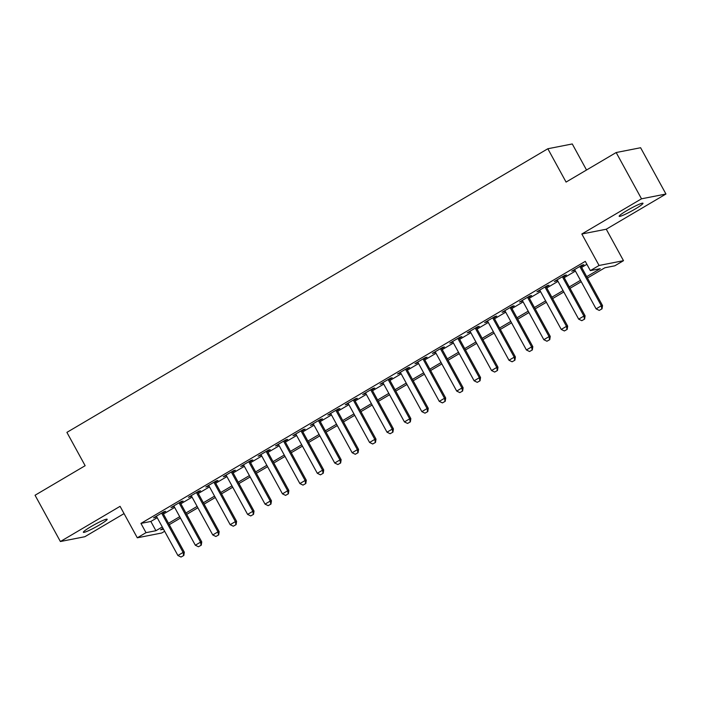 <?xml version="1.0" encoding="UTF-8"?>
<svg xmlns="http://www.w3.org/2000/svg" width="701" height="701" viewBox="0 0 701 701"><rect width="100%" height="100%" fill="white"/><g stroke="black" fill="none" stroke-linecap="round" stroke-linejoin="round"><path stroke-width="1.05" d="M99.489 524.944A13.573 1.367 151.3 0 0 107.165 519.248A13.573 1.367 151.3 0 0 91.034 526.6A13.573 1.367 151.3 0 0 83.349 532.287A13.573 1.367 151.3 0 0 99.489 524.944M635.308 208.942A13.573 1.367 151.3 0 0 642.983 203.255A13.573 1.367 151.3 0 0 626.852 210.607A13.573 1.367 151.3 0 0 619.167 216.294A13.573 1.367 151.3 0 0 635.308 208.942M164.647 531.288L161.738 533.005L137.3 537.798L146.01 532.664L155.92 530.718L162.281 526.968M586.535 170.01L572.27 143.959L547.832 148.752L66.902 432.377L85.145 465.701L35.05 495.248L60.391 541.523L84.83 536.729L124.051 513.605M547.832 148.752L566.075 182.076L616.17 152.529L640.609 147.736L665.95 194.019L641.511 198.812L581.83 234.003L599.057 265.477L623.496 260.684L614.786 265.819L604.875 267.764L587.456 278.043M581.83 234.003L606.269 229.218L665.95 194.019M606.269 229.218L623.496 260.684M616.17 152.529L641.511 198.812M162.869 513.009L165.681 511.353L164.025 511.677L153.572 517.846L156.647 516.681M180.297 502.731L183.101 501.075L181.454 501.399L171 507.568L174.076 506.402M197.726 492.452L200.53 490.796L198.874 491.121L188.42 497.289L191.496 496.124M215.146 482.183L217.95 480.527L216.302 480.851L205.849 487.011L208.924 485.846M232.574 471.904L235.378 470.248L233.731 470.573L223.269 476.733L226.353 475.576M249.994 461.626L252.807 459.97L251.151 460.294L240.697 466.463L243.773 465.298M267.423 451.348L270.227 449.692L268.579 450.016L258.126 456.185L261.201 455.019M284.843 441.078L287.655 439.422L285.999 439.746L275.546 445.906L278.621 444.741M302.271 430.8L305.075 429.143L303.428 429.468L292.974 435.628L296.05 434.471M319.7 420.521L322.504 418.865L320.856 419.189L310.394 425.358L313.47 424.193M337.12 410.243L339.932 408.587L338.276 408.911L327.823 415.08L330.898 413.914M354.548 399.964L357.352 398.317L355.705 398.641L345.251 404.801L348.327 403.636M371.968 389.695L374.781 388.039L373.125 388.363L362.671 394.523L365.747 393.366M389.397 379.416L392.201 377.76L390.553 378.084L380.1 384.253L383.175 383.088M406.825 369.138L409.629 367.482L407.982 367.806L397.52 373.975L400.595 372.809M424.245 358.859L427.058 357.212L425.402 357.528L414.948 363.696L418.024 362.531M441.674 348.59L444.478 346.934L442.83 347.258L432.377 353.418L435.452 352.252M459.094 338.311L461.906 336.655L460.25 336.979L449.797 343.148L452.872 341.983M476.522 328.033L479.326 326.377L477.679 326.701L467.225 332.87L470.301 331.704M493.951 317.755L496.755 316.098L495.099 316.423L484.645 322.591L487.721 321.426M511.371 307.485L514.175 305.829L512.527 306.153L502.074 312.313L505.149 311.148M528.799 297.206L531.603 295.55L529.956 295.875L519.494 302.043L522.578 300.878M546.219 286.928L549.032 285.272L547.376 285.596L536.922 291.765L539.998 290.6M563.648 276.65L566.452 274.994L564.804 275.318L554.351 281.487L557.426 280.321M586.702 276.667L600.258 268.676L590.347 270.612L585.282 261.359L140.945 523.402L150.846 521.465L157.217 517.706M163.438 514.043L174.637 507.436M180.858 503.765L192.065 497.158M198.287 493.486L209.485 486.88M215.715 483.208L226.914 476.601M233.135 472.938L244.342 466.331M250.564 462.66L261.762 456.053M267.984 452.382L279.191 445.775M285.412 442.103L296.611 435.496M302.841 431.834L314.039 425.227M320.261 421.555L331.468 414.948M337.689 411.277L348.888 404.67M355.109 400.998L366.316 394.391M372.538 390.72L383.736 384.122M389.958 380.45L401.165 373.843M407.386 370.172L418.585 363.565M424.815 359.893L436.013 353.286M442.235 349.615L453.442 343.008M459.663 339.345L470.862 332.738M477.083 329.067L488.29 322.46M494.512 318.789L505.71 312.182M511.94 308.51L523.139 301.903M529.36 298.24L540.567 291.634M546.789 287.962L557.987 281.355M564.209 277.684L575.416 271.077M581.637 267.405L586.895 264.303M581.068 266.38L583.88 264.724L582.224 265.048L571.771 271.208L574.846 270.043M137.3 537.798L120.073 506.332L60.391 541.523M140.945 523.402L146.01 532.664M590.347 270.612L599.057 265.477M163.035 528.344L160.538 529.816L163.517 529.229M581.234 281.706L570.036 288.313M563.806 291.984L552.607 298.591M546.386 302.262L535.178 308.869M528.957 312.541L517.759 319.148M511.537 322.819L500.33 329.417M494.109 333.089L482.91 339.696M476.689 343.367L465.482 349.974M459.26 353.646L448.062 360.253M441.832 363.924L430.633 370.531M424.412 374.194L413.204 380.801M406.983 384.472L395.785 391.079M389.563 394.751L378.356 401.358M372.135 405.029L360.936 411.636M354.706 415.299L343.508 421.906M337.286 425.577L326.079 432.184M319.858 435.856L308.659 442.462M302.438 446.134L291.23 452.741M285.009 456.404L273.811 463.01M267.58 466.682L256.382 473.289M250.161 476.96L238.953 483.567M232.732 487.239L221.534 493.846M215.312 497.508L204.105 504.115M197.884 507.787L186.685 514.394M180.464 518.065L169.256 524.672M168.503 523.297L179.71 516.69M185.931 513.018L197.13 506.411M203.351 502.74L214.559 496.133M220.78 492.47L231.978 485.863M238.2 482.192L249.407 475.585M255.628 471.913L266.836 465.306M273.057 461.635L284.255 455.028M290.477 451.365L301.684 444.758M307.905 441.087L319.104 434.48M325.325 430.808L336.533 424.201M342.754 420.53L353.952 413.923M360.183 410.26L371.381 403.653M377.602 399.982L388.81 393.375M395.031 389.703L406.23 383.096M412.451 379.425L423.658 372.818M429.879 369.155L441.078 362.548M447.308 358.877L458.507 352.27M464.728 348.599L475.935 341.992M482.157 338.32L493.355 331.713M499.576 328.042L510.784 321.444M517.005 317.772L528.203 311.165M534.425 307.494L545.632 300.887M551.853 297.215L563.061 290.608M569.282 286.937L580.481 280.33M150.846 521.465L155.92 530.718M573.155 270.393L573.427 270.884M555.727 280.672L555.998 281.162M538.307 290.95L538.578 291.441M520.878 301.228L521.15 301.719M503.458 311.498L503.721 311.989M486.03 321.777L486.301 322.267M468.601 332.055L468.873 332.546M451.181 342.333L451.453 342.824M433.753 352.603L434.024 353.094M416.333 362.881L416.596 363.372M398.904 373.16L399.176 373.651M381.484 383.438L381.747 383.929M364.056 393.708L364.327 394.199M346.627 403.986L346.899 404.477M329.207 414.265L329.47 414.755M311.779 424.543L312.05 425.034M294.359 434.813L294.622 435.303M276.93 445.091L277.202 445.582M259.501 455.37L259.773 455.86M242.082 465.648L242.353 466.139M224.653 475.918L224.925 476.417M207.233 486.196L207.496 486.687M189.805 496.474L190.076 496.965M172.376 506.753L172.648 507.244M154.956 517.031L155.228 517.522M599.224 310.412L602.036 308.826L599.224 310.412L596.104 308.869L574.583 269.552M579.806 266.476L601.335 305.785L602.518 305.557L602.036 308.826M580.805 265.889L602.518 305.557M596.104 308.869L601.335 305.785L601.835 308.869M581.795 320.681L584.608 319.104L581.795 320.681L578.675 319.148L557.155 279.83M562.386 276.746L583.907 316.063L585.098 315.827L584.608 319.104M563.376 276.159L585.098 315.827M578.675 319.148L583.907 316.063L584.415 319.139M564.375 330.96L567.188 329.382L564.375 330.96L561.256 329.426L539.726 290.109M544.957 287.024L566.478 326.342L567.67 326.105L567.188 329.382M545.956 286.437L567.67 326.105M561.256 329.426L566.478 326.342L566.986 329.417M546.946 341.238L549.759 339.661L546.946 341.238L543.827 339.696L522.306 300.387M527.529 297.303L549.058 336.611L550.241 336.384L549.759 339.661M528.528 296.716L550.241 336.384M543.827 339.696L549.058 336.611L549.566 339.696M529.527 351.516L532.339 349.93L529.527 351.516L526.407 349.974L504.878 310.657M510.109 307.581L531.63 346.89L532.821 346.662L532.339 349.93M511.099 306.994L532.821 346.662M526.407 349.974L531.63 346.89L532.138 349.974M512.098 361.786L514.911 360.209L512.098 361.786L508.979 360.253L487.458 320.935M492.68 317.851L514.21 357.168L515.393 356.932L514.911 360.209M493.679 317.264L515.393 356.932M508.979 360.253L514.21 357.168L514.709 360.244M494.669 372.065L497.482 370.487L494.669 372.065L491.55 370.531L470.029 331.214M475.26 328.129L496.781 367.447L497.973 367.21L497.482 370.487M476.251 327.542L497.973 367.21M491.55 370.531L496.781 367.447L497.289 370.522M477.25 382.343L480.062 380.766L477.25 382.343L474.13 380.801L452.601 341.492M457.832 338.408L479.353 377.716L480.544 377.488L480.062 380.766M458.831 337.821L480.544 377.488M474.13 380.801L479.353 377.716L479.861 380.801M459.821 392.621L462.634 391.035L459.821 392.621L456.702 391.079L435.181 351.762M440.403 348.686L461.933 387.995L463.124 387.767L462.634 391.035M441.402 348.099L463.124 387.767M456.702 391.079L461.933 387.995L462.441 391.079M442.401 402.891L445.214 401.314L442.401 402.891L439.282 401.358L417.752 362.04M422.983 358.956L444.504 398.273L445.696 398.037L445.214 401.314M423.974 358.369L445.696 398.037M439.282 401.358L444.504 398.273L445.012 401.358M424.972 413.169L427.785 411.592L424.972 413.169L421.853 411.636L400.332 372.319M405.555 369.234L427.084 408.552L428.267 408.315L427.785 411.592M406.554 368.647L428.267 408.315M421.853 411.636L427.084 408.552L427.584 411.627M407.553 423.448L410.357 421.871L407.553 423.448L404.433 421.906L382.904 382.597M388.135 379.513L409.656 418.83L410.847 418.593L410.357 421.871M389.125 378.926L410.847 418.593M404.433 421.906L409.656 418.83L410.164 421.906M390.124 433.726L392.937 432.14L390.124 433.726L387.005 432.184L365.484 392.867M370.706 389.791L392.236 429.1L393.419 428.872L392.937 432.14M371.705 389.204L393.419 428.872M387.005 432.184L392.236 429.1L392.735 432.184M372.695 443.996L375.508 442.419L372.695 443.996L369.576 442.462L348.055 403.145M353.286 400.061L374.807 439.378L375.999 439.141L375.508 442.419M354.277 399.474L375.999 439.141M369.576 442.462L374.807 439.378L375.315 442.462M355.276 454.274L358.088 452.697L355.276 454.274L352.156 452.741L330.627 413.424M335.858 410.339L357.379 449.656L358.57 449.42L358.088 452.697M336.857 409.752L358.57 449.42M352.156 452.741L357.379 449.656L357.887 452.732M337.847 464.553L340.66 462.975L337.847 464.553L334.727 463.01L313.207 423.702M318.429 420.618L339.959 459.935L341.142 459.698L340.66 462.975M319.428 420.03L341.142 459.698M334.727 463.01L339.959 459.935L340.458 463.01M320.427 474.831L323.24 473.245L320.427 474.831L317.308 473.289L295.778 433.98M301.009 430.896L322.53 470.205L323.722 469.977L323.24 473.245M302 430.309L323.722 469.977M317.308 473.289L322.53 470.205L323.038 473.289M302.998 485.11L305.811 483.524L302.998 485.11L299.879 483.567L278.358 444.25M283.581 441.166L305.11 480.483L306.293 480.246L305.811 483.524M284.58 440.579L306.293 480.246M299.879 483.567L305.11 480.483L305.61 483.567M285.57 495.379L288.383 493.802L285.57 495.379L282.45 493.846L260.93 454.528M266.161 451.444L287.682 490.761L288.873 490.525L288.383 493.802M267.151 450.857L288.873 490.525M282.45 493.846L287.682 490.761L288.19 493.837M268.15 505.658L270.963 504.08L268.15 505.658L265.031 504.115L243.501 464.807M248.732 461.722L270.253 501.04L271.445 500.803L270.963 504.08M249.731 461.135L271.445 500.803M265.031 504.115L270.253 501.04L270.761 504.115M250.721 515.936L253.534 514.35L250.721 515.936L247.602 514.394L226.081 475.085M231.304 472.001L252.833 511.309L254.016 511.082L253.534 514.35M232.303 471.414L254.016 511.082M247.602 514.394L252.833 511.309L253.341 514.394M233.302 526.214L236.114 524.628L233.302 526.214L230.182 524.672L208.653 485.355M213.884 482.27L235.405 521.588L236.596 521.36L236.114 524.628M214.874 481.692L236.596 521.36M230.182 524.672L235.405 521.588L235.913 524.672M215.873 536.484L218.686 534.907L215.873 536.484L212.754 534.951L191.233 495.633M196.455 492.549L217.985 531.866L219.168 531.63L218.686 534.907M197.454 491.962L219.168 531.63M212.754 534.951L217.985 531.866L218.484 534.942M198.453 546.762L201.257 545.185L198.453 546.762L195.325 545.22L173.804 505.912M179.035 502.827L200.556 542.145L201.748 541.908L201.257 545.185M180.026 502.24L201.748 541.908M195.325 545.22L200.556 542.145L201.064 545.22M181.024 557.041L183.837 555.464L181.024 557.041L177.905 555.499L156.384 516.19M161.607 513.106L183.127 552.414L184.319 552.186L183.837 555.464M162.606 512.519L184.319 552.186M177.905 555.499L183.127 552.414L183.636 555.499"/></g></svg>
